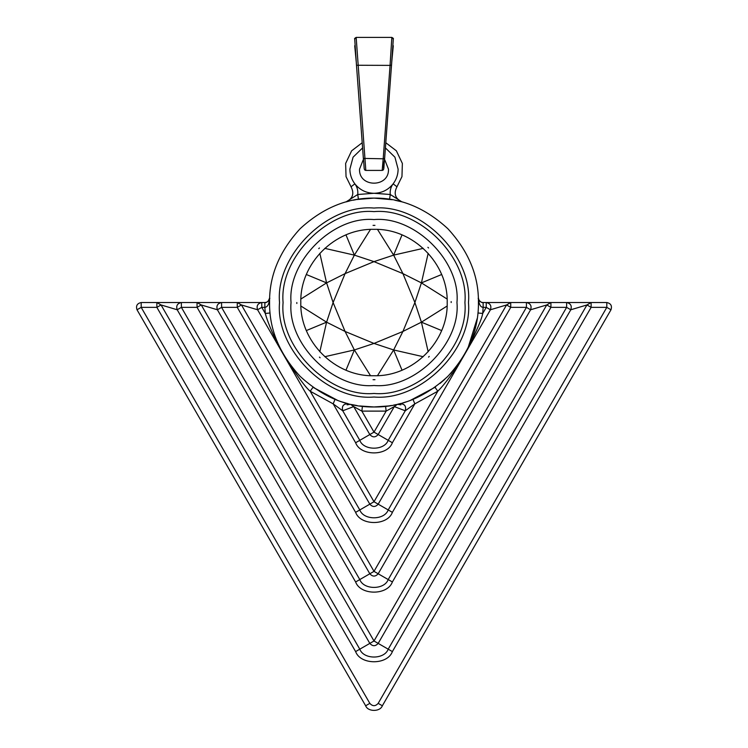 <?xml version="1.0" encoding="UTF-8"?>
<svg xmlns="http://www.w3.org/2000/svg" width="748" height="748" viewBox="0 0 748 748"><rect width="100%" height="100%" fill="white"/><g stroke="black" fill="none" stroke-linecap="round" stroke-linejoin="round"><path stroke-width="1.12" d="M374 393.457C329.017 397.525 279.013 347.521 283.081 302.538C279.013 257.555 329.017 207.551 374 211.619C418.983 207.551 468.987 257.555 464.919 302.538C468.987 347.521 418.983 397.525 374 393.457M269.57 302.538C269.215 329.185 279.406 353.804 300.163 376.375C322.734 397.123 347.353 407.323 374 406.968C400.648 407.323 425.266 397.123 447.837 376.375C468.594 353.804 478.785 329.185 478.43 302.538C478.785 275.881 468.594 251.272 447.837 228.692C425.266 207.944 400.648 197.752 374 198.108C347.353 197.752 322.734 207.944 300.163 228.692C279.406 251.272 269.215 275.881 269.57 302.538M400.33 201.483L398.048 200.913M391.326 199.557L390.484 199.417M356.992 199.501L374 198.108L392.27 199.716M394.832 200.212L400.704 201.586M348.512 201.268L346.67 201.745M347.596 201.502L348.362 201.306M354.402 199.968L355.749 199.716M356.684 199.557L357.479 199.426M362.191 142.746L351.635 150.806L345.632 163.457L346.044 176.64L351.036 186.776C354.515 193.564 352.832 198.613 345.969 201.941L357.731 194.508L358.451 199.277L357.843 199.37M349.316 201.072L348.624 201.24M509.687 302.538L483.143 302.538L483.143 307.363C480.431 307.222 478.823 304.081 478.327 297.928C478.767 300.846 480.375 302.388 483.143 302.538C481.16 303.37 477.495 298.761 478.327 297.928L479.085 300.322M479.646 301.033L480.123 301.472M481.46 302.229L482.32 302.463M486.621 302.538L487.574 302.538M487.874 302.538L507.742 302.538M508.144 302.538L509.332 302.538M282.912 353.608L283.567 354.748C296.47 375.094 305.343 387.24 310.186 391.213L374 501.749L378.179 504.161L464.433 354.748C475.616 333.356 481.703 319.592 482.703 313.468L483.143 307.363L486.228 307.363L486.228 302.538L606.815 302.538C610.864 303.408 612.257 305.82 610.985 309.775L382.35 705.775C380.143 711.928 367.857 711.928 365.65 705.775L137.015 309.775L365.65 705.775L369.821 703.363C372.607 706.439 375.393 706.439 378.179 703.363L606.815 307.363L610.985 309.775M156.837 302.538L141.185 302.538C137.136 303.408 135.743 305.82 137.015 309.775L141.185 307.363L369.821 703.363M181.381 302.538C177.323 303.408 175.93 305.82 177.211 309.775L181.381 307.363L181.381 302.538L264.857 302.538C267.681 302.304 269.28 300.771 269.673 297.928C270.57 298.433 266.971 303.417 264.857 302.538L264.857 307.363C267.625 307.054 269.224 303.912 269.673 297.928L268.195 301.192M221.576 302.538C217.518 303.408 216.125 305.82 217.397 309.775L221.576 307.363L221.576 302.538L197.033 302.538L197.07 307.363L181.381 307.363L374 640.98L378.179 643.392L570.789 309.775L586.946 304.95L388.203 649.18C384.435 659.643 363.565 659.643 359.797 649.18L161.054 304.95L156.874 302.538L180.006 302.538M180.39 302.538L181.063 302.538M258.92 302.538L237.266 302.538L237.266 307.363L221.576 307.363L374 571.36L378.179 573.772L530.603 309.775L546.751 304.95L388.203 579.56C384.435 590.022 363.565 590.022 359.797 579.56L201.249 304.95L197.07 302.538L220.202 302.538M220.585 302.538L221.258 302.538M259.313 302.538L259.995 302.538M260.369 302.538L261.379 302.538M526.424 302.538L526.424 307.363L530.603 309.775C531.875 305.82 530.482 303.408 526.424 302.538L550.93 302.538L546.751 304.95L550.93 307.363L566.619 307.363L570.789 309.775C572.07 305.82 570.677 303.408 566.619 302.538L591.126 302.538L586.946 304.95L591.126 307.363L606.815 307.363L606.815 302.538M265.671 302.473L266.69 302.173M486.228 302.538C490.286 303.408 491.679 305.82 490.408 309.775L506.555 304.95L388.203 509.949C384.435 520.412 363.565 520.412 359.797 509.949L241.445 304.95L257.593 309.775C256.321 305.82 257.714 303.408 261.772 302.538L261.772 307.363L264.857 307.363L265.297 313.468L270.093 312.982M347.1 404.827L350.56 404.303L353.692 406.594L369.821 434.541L374 432.129L378.179 434.541L394.308 406.594L397.403 404.303L399.881 403.705C404.64 403.817 406.426 406.183 405.257 410.792L388.203 440.329C384.435 450.792 363.565 450.792 359.797 440.329L342.743 410.792L353.692 406.594L361.864 411.11L374 432.129L386.136 411.11L394.308 406.594L405.257 410.792L414.813 403.873L392.382 442.741C387.501 456.28 360.499 456.28 355.618 442.741L333.187 403.873L310.186 391.213L313.001 387.296L337.918 400.535M340.546 401.461L342.752 402.181M344.716 402.77L345.978 403.135M346.193 403.191L347.175 403.462M347.876 403.639L341.537 401.788M357.17 405.603L351.523 404.518M352.794 404.79L354.318 405.089M354.524 405.136L356.824 405.538M388.754 405.921L385.594 406.323L386.136 411.11L361.864 411.11L362.406 406.323L359.573 405.958L374 406.968L388.24 405.986M388.848 405.902L391.438 405.5M393.579 405.117L395.047 404.818M395.281 404.771L396.375 404.537M400.171 403.63L400.853 403.453M401.04 403.406L400.143 403.639M402.686 402.948L407.052 401.592M410.063 400.545L434.999 387.296L437.814 391.213C445.64 383.294 454.513 371.139 464.433 354.748L464.443 354.739M440.02 383.444L444.77 379.329M467.958 348.119L477.196 318.517M464.433 354.748L490.408 309.775L486.228 307.363L482.703 313.468L477.907 312.982M550.93 302.538L550.93 307.363L392.382 581.972C387.501 595.511 360.499 595.511 355.618 581.972L197.07 307.363L201.249 304.95L217.397 309.775L369.821 573.772L374 571.36L526.424 307.363L510.734 307.363L510.734 302.538L506.555 304.95L510.734 307.363L392.382 512.352L378.179 504.161C375.393 507.238 372.607 507.238 369.821 504.161L355.618 512.352L237.266 307.363L241.445 304.95L237.266 302.538M369.821 504.161L257.593 309.775L369.821 504.161L374 501.749L437.814 391.213L414.813 403.873L413.018 399.404M334.982 399.404L333.187 403.873L342.743 410.792C341.574 406.183 343.36 403.817 348.119 403.705M355.618 581.972L369.821 573.772C372.607 576.848 375.393 576.848 378.179 573.772L392.382 581.972M177.211 309.775L369.821 643.392C372.607 646.468 375.393 646.468 378.179 643.392L392.382 651.592C387.501 665.131 360.499 665.131 355.618 651.592L156.874 307.363L161.054 304.95L177.211 309.775M566.619 302.538L566.619 307.363L374 640.98L355.618 651.592M591.126 302.538L591.126 307.363L392.382 651.592M156.874 302.538L156.874 307.363L141.185 307.363L141.185 302.538M257.593 309.775L261.772 307.363L265.297 313.468C268.252 324.183 274.338 337.946 283.567 354.748M355.618 442.741L369.821 434.541C372.607 437.617 375.393 437.617 378.179 434.541L392.382 442.741M394.551 197.285L393.317 196.275M389.549 199.277L390.269 194.508L402.031 201.941C395.168 198.613 393.485 193.564 396.964 186.776L401.957 176.64L402.368 163.457L396.365 150.806L385.809 142.746M428.567 247.971L427.893 247.298M451.175 302.538L451.166 301.584M428.567 357.105L429.24 356.431M428.174 351.756L421.414 322.173L402.92 331.458L414.897 302.538L402.92 273.618L374 261.632L345.08 273.618L333.103 302.538L345.08 331.458L374 343.435L402.92 331.458L393.635 349.952L374 343.435L354.365 349.952L345.08 331.458L326.586 322.173L333.103 302.538L326.586 282.894L345.08 273.618L354.365 255.124L374 261.632L393.635 255.124L402.92 273.618L421.414 282.894L414.897 302.538L421.414 322.173L447.108 306.035M423.218 356.712L393.635 349.952L402.013 370.157M373.046 379.704L374.954 379.704M377.506 375.646L393.635 349.952M370.494 375.646L354.365 349.952L345.987 370.157M319.433 357.105L320.107 357.778M324.782 356.712L354.365 349.952M319.826 351.756L326.586 322.173L306.381 330.551M296.825 302.538L296.834 303.492M319.433 247.971L318.76 248.645M374.954 225.372L373.046 225.372M402.013 234.919L393.635 255.124L423.218 248.364M428.174 253.32L421.414 282.894L441.619 274.525M447.108 299.032L421.414 282.894M441.619 330.551L421.414 322.173M370.494 229.43L354.365 255.124L324.782 248.364M377.506 229.43L393.635 255.124M319.826 253.32L326.586 282.894L300.892 299.032M345.987 234.919L354.365 255.124M300.892 306.035L326.586 322.173M306.381 274.525L326.586 282.894M393.289 45.74L391.793 61.514L393.289 39.036L391.522 65.151L390.073 65.272L391.83 37.4L356.17 37.4L365.8 170.235M391.513 65.254L384.64 158.324L391.513 65.254L390.073 65.272M383.649 162.12L383.649 168.814L384.64 158.305L383.2 158.791L390.073 65.385L356.487 65.254L363.369 158.398L383.2 158.791M356.478 65.151L354.711 39.036L356.487 65.254L357.927 65.272M354.711 45.74L356.207 61.514M382.2 170.235L383.191 158.885L384.631 158.417C383.509 167.907 384.584 169.983 382.209 170.413L365.791 170.413C363.509 169.983 364.5 168.534 363.369 158.417L363.369 158.398M374 385.501C415.046 389.203 460.665 343.584 456.963 302.538C460.665 261.491 415.046 215.863 374 219.575C332.954 215.863 287.335 261.491 291.037 302.538C287.335 343.584 332.954 389.203 374 385.501M279.528 302.538C275.301 255.797 327.259 203.839 374 208.056C420.741 203.839 472.699 255.797 468.472 302.538C472.699 349.279 420.741 401.237 374 397.01C327.259 401.237 275.301 349.279 279.528 302.538M392.382 512.352C387.501 525.9 360.499 525.9 355.618 512.352M378.179 703.363L382.35 705.775M394.308 406.594L397.403 404.303L400.9 404.827M362.584 147.926L353.065 157.192L349.886 169.17C349.933 174.611 351.597 179.501 354.861 183.849C357.217 187.019 358.17 190.572 357.731 194.508L374 193.283L390.269 194.508L375.169 193.293M390.269 194.508C389.83 190.572 390.783 187.019 393.139 183.849L396.964 186.776M354.861 183.849C359.788 189.945 366.165 193.096 374 193.283C366.165 193.096 359.788 189.945 354.861 183.849L351.036 186.776M374 193.283C381.835 193.096 388.212 189.945 393.139 183.849C396.403 179.501 398.067 174.602 398.114 169.17L394.925 157.192L385.416 147.926M356.151 37.652L354.711 39.083M364.8 158.791L363.36 158.324L356.487 65.254M391.849 37.662L393.289 39.092M374 229.346C412.999 228.252 448.286 263.539 447.192 302.538C448.286 341.537 412.999 376.824 374 375.73C335.001 376.824 299.714 341.537 300.808 302.538C299.714 263.539 335.001 228.252 374 229.346M410.979 400.199L409.904 400.601M406.416 401.807L404.892 402.293M338.666 400.806L336.712 400.077M261.744 302.538L237.228 302.538M461.413 359.676L457.972 364.613M451.54 372.485L446.93 377.282M435.607 386.856L434.999 387.296M398.067 200.922L395.814 200.408M390.877 199.482L389.942 199.333M345.969 201.941L346.633 201.764M346.707 201.736L347.502 201.53M347.54 201.521L348.493 201.277M353.308 200.184L354.963 199.856M384.556 159.277L388.474 169.17C389.315 187.832 358.685 187.832 359.526 169.17L363.444 159.277M354.711 39.046C354.262 38.746 354.748 38.204 356.17 37.4M391.522 65.151L391.793 61.514M391.83 37.4C393.233 38.139 393.719 38.681 393.289 39.046"/></g></svg>
